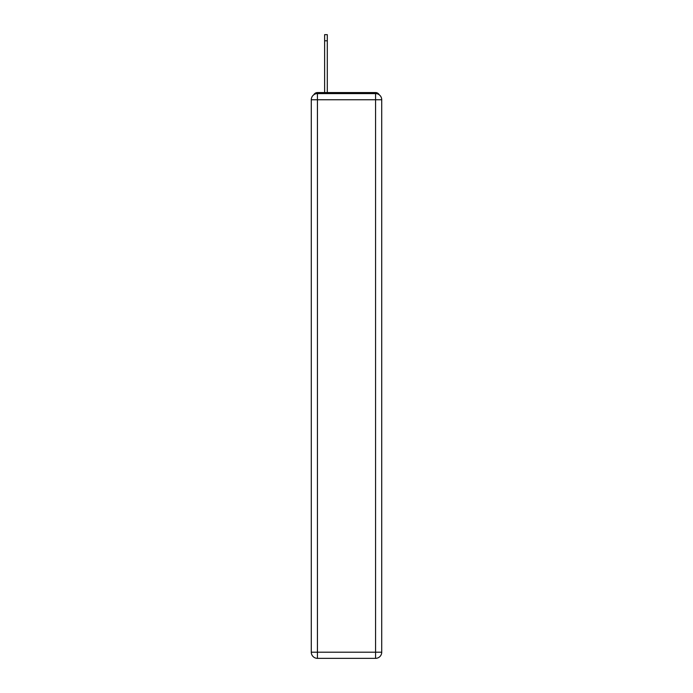 <?xml version="1.0" encoding="UTF-8"?>
<svg xmlns="http://www.w3.org/2000/svg" width="693" height="693" viewBox="0 0 693 693"><rect width="100%" height="100%" fill="white"/><g stroke="black" fill="none" stroke-linecap="round" stroke-linejoin="round"><path stroke-width="1.04" d="M379.21 94.785A4.106 4.106 0 0 0 375.563 92.567L317.437 92.567A4.106 4.106 0 0 0 313.79 94.785M317.437 92.567L324.627 92.567L324.627 34.65L327.295 34.65L327.295 92.567L330.483 92.567M362.517 92.567L375.563 92.567M317.437 93.59L375.563 93.59A6.159 6.159 0 0 1 381.722 99.749L381.722 652.191A6.159 6.159 0 0 1 375.563 658.35L317.437 658.35L317.437 652.191L375.563 652.191L375.563 99.749L317.437 99.749L317.437 652.191L311.278 652.191L311.278 99.749L317.437 99.749L317.437 93.59A6.159 6.159 0 0 0 311.278 99.749A6.159 6.159 0 0 1 317.437 93.59M311.278 652.191A6.159 6.159 0 0 0 317.437 658.35A6.159 6.159 0 0 1 311.278 652.191M375.563 658.35A6.159 6.159 0 0 0 381.722 652.191L375.563 652.191L375.563 658.35M381.722 99.749A6.159 6.159 0 0 0 375.563 93.59L375.563 99.749L381.722 99.749M324.627 40.809L327.295 40.809"/></g></svg>
